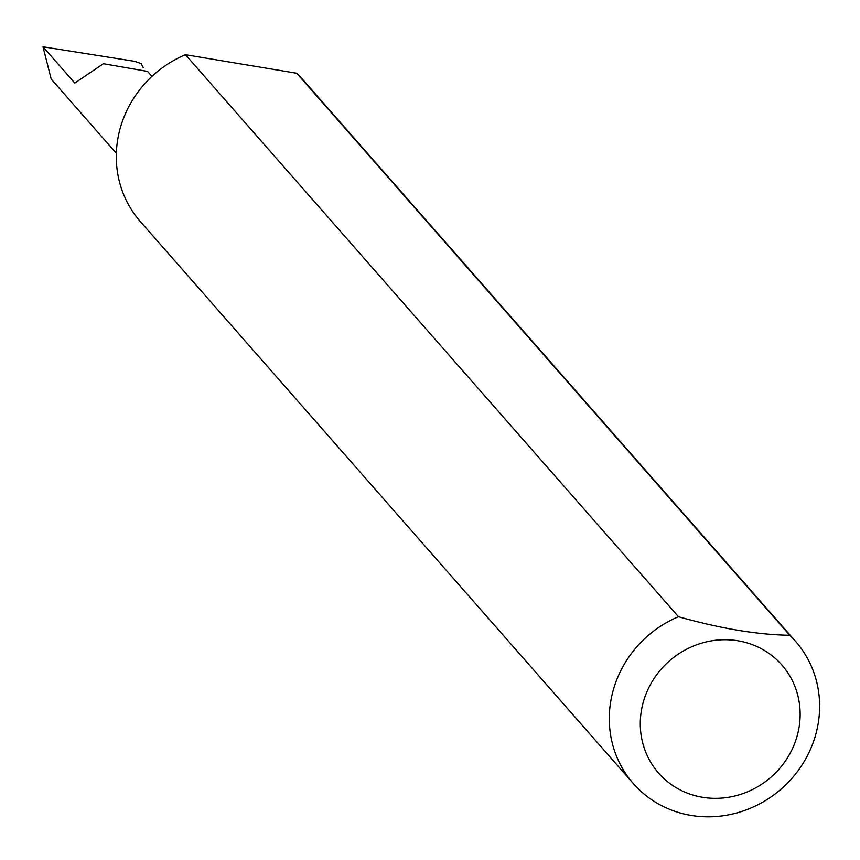 <?xml version="1.0" encoding="UTF-8"?>
<svg xmlns="http://www.w3.org/2000/svg" width="860" height="860" viewBox="0 0 860 860"><rect width="100%" height="100%" fill="white"/><g stroke="black" fill="none" stroke-linecap="round" stroke-linejoin="round"><path stroke-width="1.29" d="M143.212 67.575L141.18 63.629L134.762 61.35L43 46.795L74.809 83.065L103.404 63.715L147.587 71.423L151.951 76.4M43 46.795L51.181 79.034L116.347 153.327M798.144 732.01A81.98 77.185 -41.3 0 1 702.448 797.263A81.98 77.185 -41.3 0 1 642.291 706.038A81.98 77.185 -41.3 0 1 737.987 640.797A81.98 77.185 -41.3 0 1 798.144 732.01M789.749 635.271C757.66 634.766 720.572 628.585 678.476 616.728A107.865 101.555 138.7 0 0 611.922 695.385A107.865 101.555 138.7 0 0 633.368 783.6A107.865 101.555 138.7 0 0 738.751 812.378A107.865 101.555 138.7 0 0 817 729.549A107.865 101.555 138.7 0 0 795.554 641.334A107.865 101.555 138.7 0 0 789.749 635.271L296.743 73.251A107.865 101.555 138.7 0 1 302.559 79.314L795.554 641.334M678.476 616.728L185.48 54.707A107.865 101.555 138.7 0 0 118.927 133.354A107.865 101.555 138.7 0 0 140.374 221.579L633.368 783.6M185.48 54.707L296.743 73.251"/></g></svg>

